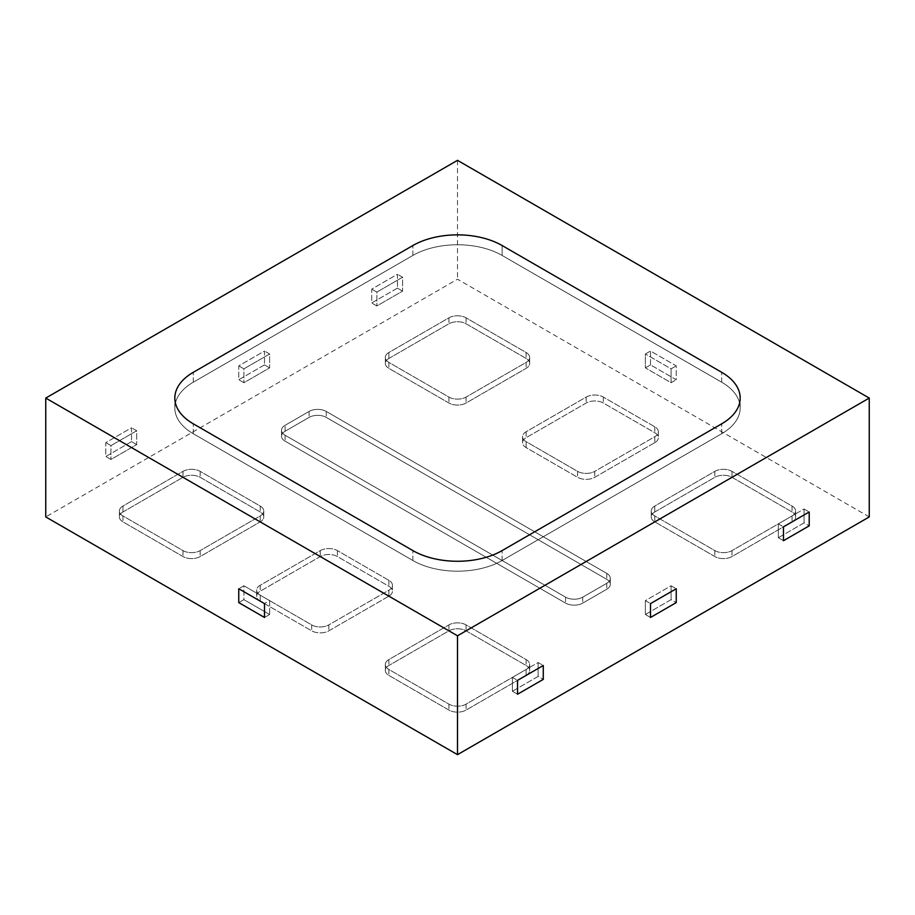 <?xml version="1.0" encoding="UTF-8"?>
<svg xmlns="http://www.w3.org/2000/svg" width="915" height="915" viewBox="0 0 915 915"><rect width="100%" height="100%" fill="white"/><g stroke="black" fill="none" stroke-linecap="round" stroke-linejoin="round"><path stroke-width="0.69" stroke-dasharray="4.58 3.43" d="M526.125 675.407L466.078 710.086A12.135 7 180 0 1 448.922 710.086L388.875 675.407A12.135 7 180 0 1 385.318 670.455A12.135 7 180 0 1 388.875 665.502L448.922 630.835A12.135 7 180 0 1 466.078 630.835L526.125 665.502A12.135 7 180 0 1 529.682 670.455A12.135 7 180 0 1 526.125 675.407L466.078 710.086A12.135 7 180 0 1 448.922 710.086L388.875 675.407A12.135 7 180 0 1 385.318 670.455A12.135 7 180 0 1 388.875 665.502L448.922 630.835A12.135 7 180 0 1 466.078 630.835L526.125 665.502A12.135 7 180 0 1 529.682 670.455A12.135 7 180 0 1 526.125 675.407L526.125 669.471L466.078 704.138A12.135 7 180 0 1 448.922 704.138L388.875 669.471A12.135 7 180 0 1 385.318 664.519A12.135 7 180 0 1 388.875 659.566L448.922 624.899A12.135 7 180 0 1 466.078 624.899L526.125 659.566A12.135 7 180 0 1 529.682 664.519A12.135 7 180 0 1 526.125 669.471L466.078 704.138A12.135 7 180 0 1 448.922 704.138L388.875 669.471A12.135 7 180 0 1 385.318 664.519A12.135 7 180 0 1 388.875 659.566L448.922 624.899A12.135 7 180 0 1 466.078 624.899L526.125 659.566A12.135 7 180 0 1 529.682 664.519A12.135 7 180 0 1 526.125 669.471L526.125 675.407M654.797 511.977L714.844 477.31A12.135 7 180 0 1 732 477.31L792.047 511.977A12.135 7 180 0 1 795.604 516.929A12.135 7 180 0 1 792.047 521.882L732 556.549A12.135 7 180 0 1 714.844 556.549L654.797 521.882A12.135 7 180 0 1 651.24 516.929A12.135 7 180 0 1 654.797 511.977L714.844 477.31A12.135 7 180 0 1 732 477.31L792.047 511.977A12.135 7 180 0 1 795.604 516.929A12.135 7 180 0 1 792.047 521.882L732 556.549A12.135 7 180 0 1 714.844 556.549L654.797 521.882A12.135 7 180 0 1 651.24 516.929A12.135 7 180 0 1 654.797 511.977L654.797 506.041L714.844 471.362A12.135 7 180 0 1 732 471.362L792.047 506.041A12.135 7 180 0 1 795.604 510.993A12.135 7 180 0 1 792.047 515.946L732 550.613A12.135 7 180 0 1 714.844 550.613L654.797 515.946A12.135 7 180 0 1 651.24 510.993A12.135 7 180 0 1 654.797 506.041L714.844 471.362A12.135 7 180 0 1 732 471.362L792.047 506.041A12.135 7 180 0 1 795.604 510.993A12.135 7 180 0 1 792.047 515.946L732 550.613A12.135 7 180 0 1 714.844 550.613L654.797 515.946A12.135 7 180 0 1 651.24 510.993A12.135 7 180 0 1 654.797 506.041L654.797 511.977M388.875 596.168A12.135 7 0 0 0 392.432 591.216A12.135 7 0 0 0 388.875 586.263L337.406 556.549A12.135 7 0 0 0 320.25 556.549L260.203 591.216A12.135 7 0 0 0 256.646 596.168A12.135 7 0 0 0 260.203 601.121L311.672 630.835A12.135 7 0 0 0 328.828 630.835L388.875 596.168A12.135 7 0 0 0 392.432 591.216A12.135 7 0 0 0 388.875 586.263L337.406 556.549A12.135 7 0 0 0 320.25 556.549L260.203 591.216A12.135 7 0 0 0 256.646 596.168A12.135 7 0 0 0 260.203 601.121L311.672 630.835A12.135 7 0 0 0 328.828 630.835L388.875 596.168L388.875 590.232A12.135 7 0 0 0 392.432 585.28A12.135 7 0 0 0 388.875 580.327L337.406 550.613A12.135 7 0 0 0 320.25 550.613L260.203 585.28A12.135 7 0 0 0 256.646 590.232A12.135 7 0 0 0 260.203 595.185L260.203 601.121L260.203 595.185L311.672 624.899A12.135 7 0 0 0 328.828 624.899L328.828 630.835L328.828 624.899L388.875 590.232A12.135 7 0 0 0 392.432 585.28A12.135 7 0 0 0 388.875 580.327L337.406 550.613A12.135 7 0 0 0 320.25 550.613L260.203 585.28A12.135 7 0 0 0 256.646 590.232A12.135 7 0 0 0 260.203 595.185L311.672 624.899A12.135 7 0 0 0 328.828 624.899L388.875 590.232L388.875 596.168M122.953 511.977L183 477.31A12.135 7 180 0 1 200.156 477.31L260.203 511.977A12.135 7 180 0 1 263.76 516.929A12.135 7 180 0 1 260.203 521.882L200.156 556.549A12.135 7 180 0 1 183 556.549L122.953 521.882A12.135 7 180 0 1 119.396 516.929A12.135 7 180 0 1 122.953 511.977L183 477.31A12.135 7 180 0 1 200.156 477.31L260.203 511.977A12.135 7 180 0 1 263.76 516.929A12.135 7 180 0 1 260.203 521.882L200.156 556.549A12.135 7 180 0 1 183 556.549L122.953 521.882A12.135 7 180 0 1 119.396 516.929A12.135 7 180 0 1 122.953 511.977L122.953 506.041L183 471.362A12.135 7 180 0 1 200.156 471.362L260.203 506.041A12.135 7 180 0 1 263.76 510.993A12.135 7 180 0 1 260.203 515.946L200.156 550.613A12.135 7 180 0 1 183 550.613L122.953 515.946A12.135 7 180 0 1 119.396 510.993A12.135 7 180 0 1 122.953 506.041L183 471.362A12.135 7 180 0 1 200.156 471.362L260.203 506.041A12.135 7 180 0 1 263.76 510.993A12.135 7 180 0 1 260.203 515.946L200.156 550.613A12.135 7 180 0 1 183 550.613L122.953 515.946A12.135 7 180 0 1 119.396 510.993A12.135 7 180 0 1 122.953 506.041L122.953 511.977M285.08 431.251L309.098 417.389A12.135 7 180 0 1 326.255 417.389L606.759 579.332A12.135 7 180 0 1 610.316 584.285A12.135 7 180 0 1 606.759 589.237L582.741 603.111A12.135 7 180 0 1 565.584 603.111L285.08 441.156A12.135 7 180 0 1 281.523 436.203A12.135 7 180 0 1 285.08 431.251L309.098 417.389A12.135 7 180 0 1 326.255 417.389L606.759 579.332A12.135 7 180 0 1 610.316 584.285A12.135 7 180 0 1 606.759 589.237L582.741 603.111A12.135 7 180 0 1 565.584 603.111L285.08 441.156A12.135 7 180 0 1 281.523 436.203A12.135 7 180 0 1 285.08 431.251L285.08 425.315L309.098 411.441A12.135 7 180 0 1 326.255 411.441L606.759 573.385A12.135 7 180 0 1 610.316 578.337A12.135 7 180 0 1 606.759 583.29L582.741 597.163A12.135 7 180 0 1 565.584 597.163L285.08 435.22A12.135 7 180 0 1 281.523 430.267A12.135 7 180 0 1 285.08 425.315L309.098 411.441A12.135 7 180 0 1 326.255 411.441L606.759 573.385A12.135 7 180 0 1 610.316 578.337A12.135 7 180 0 1 606.759 583.29L582.741 597.163A12.135 7 180 0 1 565.584 597.163L285.08 435.22A12.135 7 180 0 1 281.523 430.267A12.135 7 180 0 1 285.08 425.315L285.08 431.251M388.875 358.451L448.922 323.784A12.135 7 180 0 1 466.078 323.784L526.125 358.451A12.135 7 180 0 1 529.682 363.404A12.135 7 180 0 1 526.125 368.356L466.078 403.023A12.135 7 180 0 1 448.922 403.023L388.875 368.356A12.135 7 180 0 1 385.318 363.404A12.135 7 180 0 1 388.875 358.451L448.922 323.784A12.135 7 180 0 1 466.078 323.784L526.125 358.451A12.135 7 180 0 1 529.682 363.404A12.135 7 180 0 1 526.125 368.356L466.078 403.023A12.135 7 180 0 1 448.922 403.023L388.875 368.356A12.135 7 180 0 1 385.318 363.404A12.135 7 180 0 1 388.875 358.451L388.875 352.504L448.922 317.837A12.135 7 180 0 1 466.078 317.837L526.125 352.504A12.135 7 180 0 1 529.682 357.456A12.135 7 180 0 1 526.125 362.409L466.078 397.076A12.135 7 180 0 1 448.922 397.076L388.875 362.409A12.135 7 180 0 1 385.318 357.456A12.135 7 180 0 1 388.875 352.504L448.922 317.837A12.135 7 180 0 1 466.078 317.837L526.125 352.504A12.135 7 180 0 1 529.682 357.456A12.135 7 180 0 1 526.125 362.409L466.078 397.076A12.135 7 180 0 1 448.922 397.076L388.875 362.409A12.135 7 180 0 1 385.318 357.456A12.135 7 180 0 1 388.875 352.504L388.875 358.451M869.25 516.929L457.5 279.212L45.75 516.929M654.797 442.643A12.135 7 0 0 0 658.354 437.69A12.135 7 0 0 0 654.797 432.738L603.328 403.023A12.135 7 0 0 0 586.172 403.023L526.125 437.69A12.135 7 0 0 0 522.568 442.643A12.135 7 0 0 0 526.125 447.595L577.594 477.31A12.135 7 0 0 0 594.75 477.31L654.797 442.643A12.135 7 0 0 0 658.354 437.69A12.135 7 0 0 0 654.797 432.738L603.328 403.023A12.135 7 0 0 0 586.172 403.023L526.125 437.69A12.135 7 0 0 0 522.568 442.643A12.135 7 0 0 0 526.125 447.595L577.594 477.31A12.135 7 0 0 0 594.75 477.31L654.797 442.643L654.797 436.695A12.135 7 0 0 0 658.354 431.743A12.135 7 0 0 0 654.797 426.79L603.328 397.076A12.135 7 0 0 0 586.172 397.076L526.125 431.743A12.135 7 0 0 0 522.568 436.695A12.135 7 0 0 0 526.125 441.648L526.125 447.595L526.125 441.648L577.594 471.362A12.135 7 0 0 0 594.75 471.362L594.75 477.31L594.75 471.362L654.797 436.695A12.135 7 0 0 0 658.354 431.743A12.135 7 0 0 0 654.797 426.79L603.328 397.076A12.135 7 0 0 0 586.172 397.076L526.125 431.743A12.135 7 0 0 0 522.568 436.695A12.135 7 0 0 0 526.125 441.648L577.594 471.362A12.135 7 0 0 0 594.75 471.362L654.797 436.695L654.797 442.643M650.508 364.891L650.508 351.017L676.242 365.874L676.242 379.748L650.508 364.891L650.508 351.017L676.242 365.874L676.242 379.748L650.508 364.891L645.361 367.864L645.361 353.991L671.095 368.848L671.095 382.722L645.361 367.864L650.508 364.891M457.5 160.342L457.5 279.212M131.531 441.648L105.797 456.505L105.797 442.643L131.531 427.785L131.531 441.648L105.797 456.505L105.797 442.643L131.531 427.785L131.531 441.648L136.678 444.621L110.944 459.479L110.944 445.616L136.678 430.759L136.678 444.621L131.531 441.648M264.492 364.891L238.758 379.748L238.758 365.874L264.492 351.017L264.492 364.891L238.758 379.748L238.758 365.874L264.492 351.017L264.492 364.891L269.639 367.864L243.905 382.722L243.905 368.848L269.639 353.991L269.639 367.864L264.492 364.891M397.453 288.122L371.719 302.979L371.719 289.117L397.453 274.26L397.453 288.122L371.719 302.979L371.719 289.117L397.453 274.26L397.453 288.122L402.6 291.096L376.866 305.953L376.866 292.091L402.6 277.234L402.6 291.096L397.453 288.122M502.106 255.434A63.078 36.417 0 0 0 412.894 255.434L193.294 382.218A63.078 36.417 0 0 0 174.822 407.976A63.078 36.417 0 0 0 193.294 433.721L412.894 560.518A63.078 36.417 0 0 0 502.106 560.518L721.706 433.721A63.078 36.417 0 0 0 740.178 407.976A63.078 36.417 0 0 0 721.706 382.218L502.106 255.434A63.078 36.417 0 0 0 412.894 255.434L193.294 382.218A63.078 36.417 0 0 0 174.822 407.976A63.078 36.417 0 0 0 193.294 433.721L412.894 560.518A63.078 36.417 0 0 0 502.106 560.518L721.706 433.721A63.078 36.417 0 0 0 740.178 407.976A63.078 36.417 0 0 0 721.706 382.218L502.106 255.434L502.106 245.529L502.106 255.434M402.6 277.234L397.453 274.26L402.6 277.234L402.6 291.096L376.866 305.953L371.719 302.979L376.866 305.953L376.866 292.091L371.719 289.117L376.866 292.091L402.6 277.234M269.639 353.991L264.492 351.017L269.639 353.991L269.639 367.864L243.905 382.722L238.758 379.748L243.905 382.722L243.905 368.848L238.758 365.874L243.905 368.848L269.639 353.991M671.095 585.772L676.242 588.745L671.095 585.772L645.361 600.629L645.361 614.491L671.095 599.634L671.095 585.772L645.361 600.629L650.508 603.603L645.361 600.629L645.361 614.491L650.508 617.465L645.361 614.491L671.095 599.634L676.242 602.608L671.095 599.634L671.095 585.772M136.678 430.759L131.531 427.785L136.678 430.759L136.678 444.621L110.944 459.479L105.797 456.505L110.944 459.479L110.944 445.616L105.797 442.643L110.944 445.616L136.678 430.759M243.905 585.772L238.758 588.745L243.905 585.772L243.905 599.634L269.639 614.491L269.639 600.629L243.905 585.772L243.905 599.634L238.758 602.608L243.905 599.634L269.639 614.491L264.492 617.465L269.639 614.491L269.639 600.629L264.492 603.603L269.639 600.629L243.905 585.772M671.095 382.722L676.242 379.748L671.095 382.722L645.361 367.864L645.361 353.991L650.508 351.017L645.361 353.991L671.095 368.848L676.242 365.874L671.095 368.848L671.095 382.722M804.056 509.003L809.203 511.977L804.056 509.003L778.322 523.86L778.322 537.734L804.056 522.877L804.056 509.003L778.322 523.86L783.469 526.834L778.322 523.86L778.322 537.734L783.469 540.708L778.322 537.734L804.056 522.877L809.203 525.851L804.056 522.877L804.056 509.003M538.134 662.54L543.281 665.502L538.134 662.54L512.4 677.397L512.4 691.26L538.134 676.402L538.134 662.54L512.4 677.397L517.547 680.36L512.4 677.397L512.4 691.26L517.547 694.233L512.4 691.26L538.134 676.402L543.281 679.376L538.134 676.402L538.134 662.54M412.894 255.434L412.894 245.529L412.894 255.434M721.706 382.218L721.706 372.313L721.706 382.218M721.706 433.721L721.706 423.817L721.706 433.721M502.106 560.518L502.106 550.601L502.106 560.518M412.894 560.518L412.894 550.601L412.894 560.518M193.294 433.721L193.294 423.817L193.294 433.721M193.294 382.218L193.294 372.313L193.294 382.218M388.875 362.409L388.875 368.356L388.875 362.409M448.922 397.076L448.922 403.023L448.922 397.076M466.078 397.076L466.078 403.023L466.078 397.076M526.125 362.409L526.125 368.356L526.125 362.409M526.125 352.504L526.125 358.451L526.125 352.504M466.078 317.837L466.078 323.784L466.078 317.837M448.922 317.837L448.922 323.784L448.922 317.837M285.08 435.22L285.08 441.156L285.08 435.22M565.584 597.163L565.584 603.111L565.584 597.163M582.741 597.163L582.741 603.111L582.741 597.163M606.759 583.29L606.759 589.237L606.759 583.29M606.759 573.385L606.759 579.332L606.759 573.385M326.255 411.441L326.255 417.389L326.255 411.441M309.098 411.441L309.098 417.389L309.098 411.441M122.953 515.946L122.953 521.882L122.953 515.946M183 550.613L183 556.549L183 550.613M200.156 550.613L200.156 556.549L200.156 550.613M260.203 515.946L260.203 521.882L260.203 515.946M260.203 506.041L260.203 511.977L260.203 506.041M200.156 471.362L200.156 477.31L200.156 471.362M183 471.362L183 477.31L183 471.362M388.875 580.327L388.875 586.263L388.875 580.327M337.406 550.613L337.406 556.549L337.406 550.613M320.25 550.613L320.25 556.549L320.25 550.613M260.203 585.28L260.203 591.216L260.203 585.28M311.672 624.899L311.672 630.835L311.672 624.899M654.797 426.79L654.797 432.738L654.797 426.79M603.328 397.076L603.328 403.023L603.328 397.076M586.172 397.076L586.172 403.023L586.172 397.076M526.125 431.743L526.125 437.69L526.125 431.743M577.594 471.362L577.594 477.31L577.594 471.362M654.797 515.946L654.797 521.882L654.797 515.946M714.844 550.613L714.844 556.549L714.844 550.613M732 550.613L732 556.549L732 550.613M792.047 515.946L792.047 521.882L792.047 515.946M792.047 506.041L792.047 511.977L792.047 506.041M732 471.362L732 477.31L732 471.362M714.844 471.362L714.844 477.31L714.844 471.362M526.125 659.566L526.125 665.502L526.125 659.566M466.078 624.899L466.078 630.835L466.078 624.899M448.922 624.899L448.922 630.835L448.922 624.899M388.875 659.566L388.875 665.502L388.875 659.566M388.875 669.471L388.875 675.407L388.875 669.471M448.922 704.138L448.922 710.086L448.922 704.138M466.078 704.138L466.078 710.086L466.078 704.138M740.178 407.976L740.178 398.071L740.178 407.976M174.822 407.976L174.822 398.071L174.822 407.976M385.318 357.456L385.318 363.404L385.318 357.456M529.682 357.456L529.682 363.404L529.682 357.456M281.523 430.267L281.523 436.203L281.523 430.267M610.316 578.337L610.316 584.285L610.316 578.337M119.396 510.993L119.396 516.929L119.396 510.993M263.76 510.993L263.76 516.929L263.76 510.993M392.432 585.28L392.432 591.216L392.432 585.28M256.646 590.232L256.646 596.168L256.646 590.232M658.354 431.743L658.354 437.69L658.354 431.743M522.568 436.695L522.568 442.643L522.568 436.695M651.24 510.993L651.24 516.929L651.24 510.993M795.604 510.993L795.604 516.929L795.604 510.993M529.682 664.519L529.682 670.455L529.682 664.519M385.318 664.519L385.318 670.455L385.318 664.519"/><path stroke-width="1.37" d="M457.5 754.658L869.25 516.929L869.25 398.071L457.5 160.342L45.75 398.071L45.75 516.929L457.5 754.658L457.5 635.788L869.25 398.071M238.758 588.745L238.758 602.608L264.492 617.465L264.492 603.603L238.758 588.745L238.758 602.608L264.492 617.465L264.492 603.603L238.758 588.745M45.75 398.071L457.5 635.788M543.281 665.502L517.547 680.36L517.547 694.233L543.281 679.376L543.281 665.502L517.547 680.36L517.547 694.233L543.281 679.376L543.281 665.502M809.203 511.977L783.469 526.834L783.469 540.708L809.203 525.851L809.203 511.977L783.469 526.834L783.469 540.708L809.203 525.851L809.203 511.977M676.242 588.745L650.508 603.603L650.508 617.465L676.242 602.608L676.242 588.745L650.508 603.603L650.508 617.465L676.242 602.608L676.242 588.745M502.106 245.529A63.078 36.417 0 0 0 412.894 245.529L193.294 372.313A63.078 36.417 0 0 0 174.822 398.071A63.078 36.417 0 0 0 193.294 423.817L412.894 550.601A63.078 36.417 0 0 0 502.106 550.601L721.706 423.817A63.078 36.417 0 0 0 740.178 398.071A63.078 36.417 0 0 0 721.706 372.313L502.106 245.529A63.078 36.417 0 0 0 412.894 245.529L193.294 372.313A63.078 36.417 0 0 0 174.822 398.071A63.078 36.417 0 0 0 193.294 423.817L412.894 550.601A63.078 36.417 0 0 0 502.106 550.601L721.706 423.817A63.078 36.417 0 0 0 740.178 398.071A63.078 36.417 0 0 0 721.706 372.313L502.106 245.529"/></g></svg>
